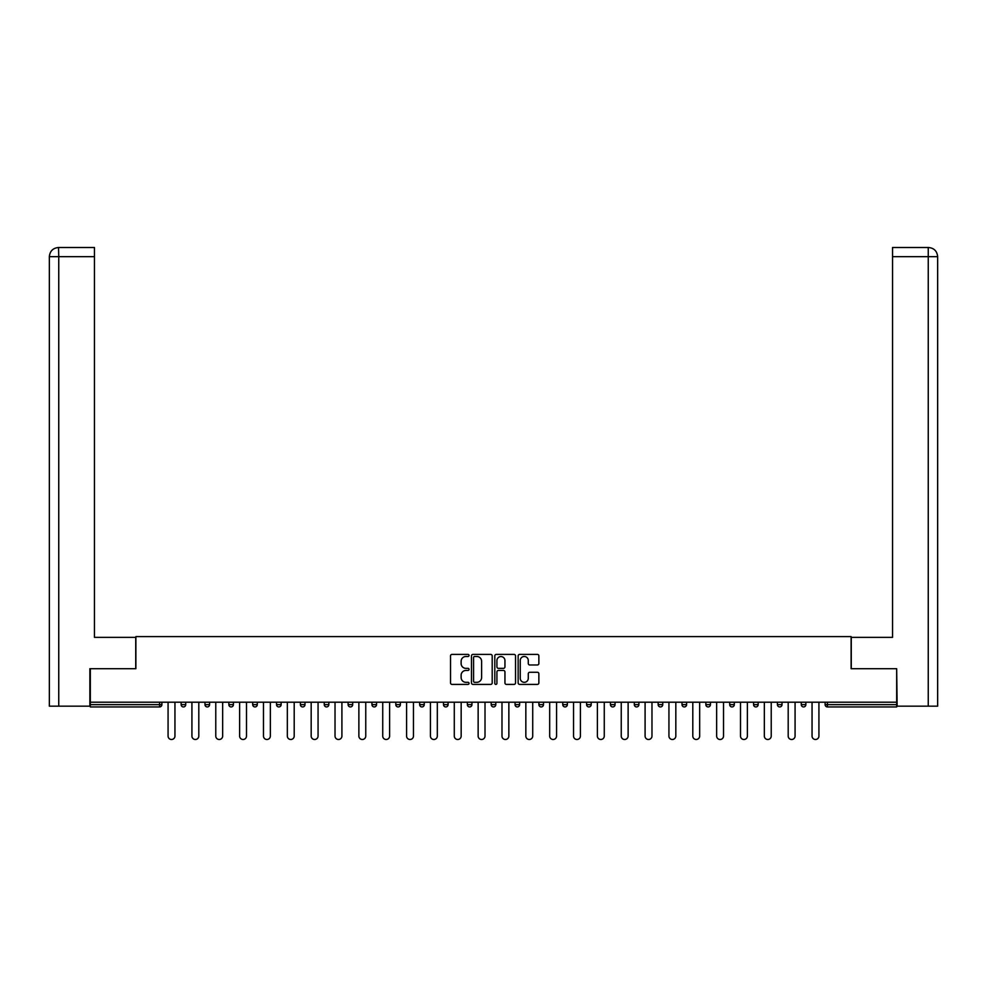 <?xml version="1.0" encoding="UTF-8"?>
<svg xmlns="http://www.w3.org/2000/svg" width="987" height="987" viewBox="0 0 987 987"><rect width="100%" height="100%" fill="white"/><g stroke="black" fill="none" stroke-linecap="round" stroke-linejoin="round"><path stroke-width="1.48" d="M469.035 655.442A1.049 1.049 0 0 0 467.986 654.393L452.046 654.393A1.505 1.505 0 0 0 450.541 655.899L450.541 682.905A1.505 1.505 0 0 0 452.046 684.41L467.986 684.41A1.049 1.049 0 0 0 469.035 683.362A1.049 1.049 0 0 0 467.986 682.313L465.926 682.313A4.799 4.799 0 0 1 461.126 677.501L461.126 675.256A4.799 4.799 0 0 1 465.926 670.457L467.986 670.457A1.049 1.049 0 0 0 469.035 669.396A1.049 1.049 0 0 0 467.986 668.347L465.926 668.347A4.799 4.799 0 0 1 461.126 663.548L461.126 661.302A4.799 4.799 0 0 1 465.926 656.491L467.986 656.491A1.049 1.049 0 0 0 469.035 655.442M537.36 664.979A1.505 1.505 0 0 0 538.865 663.474L538.865 655.899A1.505 1.505 0 0 0 537.36 654.393L519.655 654.393A1.505 1.505 0 0 0 518.15 655.899L518.15 682.905A1.505 1.505 0 0 0 519.655 684.41L537.36 684.41A1.505 1.505 0 0 0 538.865 682.905L538.865 673.751A1.505 1.505 0 0 0 537.36 672.258L529.785 672.258A1.505 1.505 0 0 0 528.279 673.751L528.279 678.291A4.01 4.01 0 0 1 524.27 682.313A4.01 4.01 0 0 1 520.248 678.291L520.248 660.513A4.01 4.01 0 0 1 524.27 656.491A4.01 4.01 0 0 1 528.279 660.513L528.279 663.474A1.505 1.505 0 0 0 529.785 664.979L537.36 664.979M58.751 706.174L49.35 706.174L49.35 256.669L58.751 256.669L58.529 247.503L94.456 247.503L94.456 256.669L58.751 256.669L58.751 706.174L89.866 706.174L89.866 668.717L135.885 668.717L135.885 636.603L851.115 636.603L851.115 668.717L896.677 668.717L896.677 702.201L90.323 702.201L90.323 704.644L159.586 704.644L159.586 702.201M90.323 668.717L90.323 702.201M492.192 655.899A1.505 1.505 0 0 0 490.687 654.393L472.983 654.393A1.505 1.505 0 0 0 471.478 655.899L471.478 682.905A1.505 1.505 0 0 0 472.983 684.41L490.687 684.41A1.505 1.505 0 0 0 492.192 682.905L492.192 655.899M496.313 654.393L514.017 654.393A1.505 1.505 0 0 1 515.522 655.899L515.522 682.905A1.505 1.505 0 0 1 514.017 684.41L506.442 684.41A1.505 1.505 0 0 1 504.949 682.905L504.949 671.95A1.505 1.505 0 0 0 503.444 670.457L498.41 670.457A1.505 1.505 0 0 0 496.917 671.95L496.917 683.362A1.049 1.049 0 0 1 495.869 684.41A1.049 1.049 0 0 1 494.808 683.362L494.808 655.899A1.505 1.505 0 0 1 496.313 654.393M161.88 702.201L161.88 704.644A2.295 2.295 0 0 1 159.586 706.939L90.323 706.939L90.323 704.644M896.677 702.201L896.677 706.939L827.414 706.939A2.295 2.295 0 0 1 825.12 704.644L825.12 702.201M181.139 702.201L181.139 704.644L181.139 702.201M159.586 706.939A2.295 2.295 0 0 0 161.88 704.644A2.295 2.295 0 0 1 159.586 706.939L159.586 704.644L161.88 704.644M183.434 706.939A2.295 2.295 0 0 1 181.139 704.644A2.295 2.295 0 0 0 183.434 706.939A2.295 2.295 0 0 0 185.729 704.644L185.729 702.201L185.729 704.644A2.295 2.295 0 0 1 183.434 706.939A2.295 2.295 0 0 1 181.139 704.644L185.729 704.644A2.295 2.295 0 0 1 183.434 706.939M204.988 702.201L204.988 704.644L204.988 702.201M209.577 702.201L209.577 704.644A2.295 2.295 0 0 1 207.282 706.939A2.295 2.295 0 0 1 204.988 704.644A2.295 2.295 0 0 0 207.282 706.939A2.295 2.295 0 0 0 209.577 704.644A2.295 2.295 0 0 1 207.282 706.939A2.295 2.295 0 0 1 204.988 704.644L209.577 704.644M228.848 702.201L228.848 704.644L228.848 702.201M233.425 702.201L233.425 704.644L233.425 702.201M252.697 704.644A2.295 2.295 0 0 0 254.991 706.939A2.295 2.295 0 0 0 257.286 704.644A2.295 2.295 0 0 1 254.991 706.939A2.295 2.295 0 0 0 257.286 704.644L257.286 702.201L257.286 704.644L252.697 704.644A2.295 2.295 0 0 0 254.991 706.939A2.295 2.295 0 0 1 252.697 704.644L252.697 702.201M276.545 704.644A2.295 2.295 0 0 0 278.84 706.939A2.295 2.295 0 0 0 281.135 704.644L281.135 702.201L281.135 704.644L276.545 704.644A2.295 2.295 0 0 0 278.84 706.939A2.295 2.295 0 0 1 276.545 704.644L276.545 702.201M304.983 702.201L304.983 704.644A2.295 2.295 0 0 1 302.688 706.939A2.295 2.295 0 0 1 300.393 704.644L300.393 702.201M326.537 706.939A2.295 2.295 0 0 0 328.831 704.644L328.831 702.201L328.831 704.644A2.295 2.295 0 0 1 326.537 706.939A2.295 2.295 0 0 1 324.254 704.644L324.254 702.201M348.103 702.201L348.103 704.644L348.103 702.201M352.692 702.201L352.692 704.644A2.295 2.295 0 0 1 350.397 706.939A2.295 2.295 0 0 1 348.103 704.644L352.692 704.644A2.295 2.295 0 0 1 350.397 706.939M376.54 702.201L376.54 704.644A2.295 2.295 0 0 1 374.246 706.939A2.295 2.295 0 0 1 371.951 704.644L371.951 702.201M398.094 706.939A2.295 2.295 0 0 0 400.389 704.644L400.389 702.201L400.389 704.644A2.295 2.295 0 0 1 398.094 706.939A2.295 2.295 0 0 1 395.799 704.644L395.799 702.201M424.237 702.201L424.237 704.644A2.295 2.295 0 0 1 421.942 706.939A2.295 2.295 0 0 1 419.648 704.644L419.648 702.201M443.508 702.201L443.508 704.644L443.508 702.201M448.086 702.201L448.086 704.644A2.295 2.295 0 0 1 445.803 706.939A2.295 2.295 0 0 1 443.508 704.644L448.086 704.644A2.295 2.295 0 0 1 445.803 706.939M471.946 702.201L471.946 704.644L467.357 704.644A2.295 2.295 0 0 0 469.652 706.939A2.295 2.295 0 0 1 467.357 704.644L467.357 702.201M493.5 706.939A2.295 2.295 0 0 0 495.795 704.644L495.795 702.201L495.795 704.644A2.295 2.295 0 0 1 493.5 706.939A2.295 2.295 0 0 1 491.205 704.644L491.205 702.201M519.643 702.201L519.643 704.644A2.295 2.295 0 0 1 517.348 706.939A2.295 2.295 0 0 1 515.054 704.644L515.054 702.201M538.914 702.201L538.914 704.644L538.914 702.201M543.492 702.201L543.492 704.644A2.295 2.295 0 0 1 541.197 706.939A2.295 2.295 0 0 1 538.914 704.644L543.492 704.644A2.295 2.295 0 0 1 541.197 706.939M567.352 702.201L567.352 704.644A2.295 2.295 0 0 1 565.058 706.939A2.295 2.295 0 0 1 562.763 704.644L562.763 702.201M586.611 704.644L591.201 704.644A2.295 2.295 0 0 1 588.906 706.939A2.295 2.295 0 0 0 591.201 704.644L591.201 702.201L591.201 704.644A2.295 2.295 0 0 1 588.906 706.939A2.295 2.295 0 0 1 586.611 704.644L586.611 702.201M615.049 702.201L615.049 704.644A2.295 2.295 0 0 1 612.754 706.939A2.295 2.295 0 0 1 610.459 704.644L610.459 702.201M634.308 702.201L634.308 704.644L634.308 702.201M638.897 702.201L638.897 704.644L638.897 702.201M658.169 702.201L658.169 704.644L658.169 702.201M662.746 702.201L662.746 704.644A2.295 2.295 0 0 1 660.463 706.939A2.295 2.295 0 0 1 658.169 704.644L662.746 704.644A2.295 2.295 0 0 1 660.463 706.939M682.017 702.201L682.017 704.644L682.017 702.201M686.607 702.201L686.607 704.644L686.607 702.201M705.865 702.201L705.865 704.644L705.865 702.201M710.455 702.201L710.455 704.644A2.295 2.295 0 0 1 708.16 706.939A2.295 2.295 0 0 1 705.865 704.644A2.295 2.295 0 0 0 708.16 706.939A2.295 2.295 0 0 0 710.455 704.644A2.295 2.295 0 0 1 708.16 706.939A2.295 2.295 0 0 1 705.865 704.644L710.455 704.644M734.303 702.201L734.303 704.644A2.295 2.295 0 0 1 732.009 706.939A2.295 2.295 0 0 1 729.714 704.644L729.714 702.201M758.152 702.201L758.152 704.644L753.574 704.644A2.295 2.295 0 0 0 755.857 706.939A2.295 2.295 0 0 1 753.574 704.644L753.574 702.201M782.012 702.201L782.012 704.644A2.295 2.295 0 0 1 779.718 706.939A2.295 2.295 0 0 1 777.423 704.644L777.423 702.201M801.271 702.201L801.271 704.644L801.271 702.201M805.861 702.201L805.861 704.644A2.295 2.295 0 0 1 803.566 706.939A2.295 2.295 0 0 1 801.271 704.644A2.295 2.295 0 0 0 803.566 706.939A2.295 2.295 0 0 1 801.271 704.644L805.861 704.644A2.295 2.295 0 0 1 803.566 706.939M231.143 706.939A2.295 2.295 0 0 1 228.848 704.644A2.295 2.295 0 0 0 231.143 706.939A2.295 2.295 0 0 0 233.425 704.644A2.295 2.295 0 0 1 231.143 706.939A2.295 2.295 0 0 1 228.848 704.644L233.425 704.644A2.295 2.295 0 0 1 231.143 706.939M469.652 706.939A2.295 2.295 0 0 0 471.946 704.644A2.295 2.295 0 0 1 469.652 706.939A2.295 2.295 0 0 1 467.357 704.644M636.603 706.939A2.295 2.295 0 0 1 634.308 704.644L638.897 704.644A2.295 2.295 0 0 1 636.603 706.939A2.295 2.295 0 0 0 638.897 704.644A2.295 2.295 0 0 1 636.603 706.939M684.312 706.939A2.295 2.295 0 0 1 682.017 704.644A2.295 2.295 0 0 0 684.312 706.939A2.295 2.295 0 0 0 686.607 704.644A2.295 2.295 0 0 1 684.312 706.939A2.295 2.295 0 0 1 682.017 704.644L686.607 704.644M755.857 706.939A2.295 2.295 0 0 0 758.152 704.644A2.295 2.295 0 0 1 755.857 706.939A2.295 2.295 0 0 1 753.574 704.644M474.624 656.491A1.049 1.049 0 0 0 473.575 657.552L473.575 681.252A1.049 1.049 0 0 0 474.624 682.313L476.807 682.313A4.799 4.799 0 0 0 481.607 677.501L481.607 661.302A4.799 4.799 0 0 0 476.807 656.491L474.624 656.491M504.949 660.587A4.01 4.01 0 0 0 500.927 656.565A4.01 4.01 0 0 0 496.917 660.587L496.917 666.854A1.505 1.505 0 0 0 498.41 668.347L503.444 668.347A1.505 1.505 0 0 0 504.949 666.854L504.949 660.587M168.074 736.068L168.074 702.201L168.074 736.068A3.442 3.442 0 0 0 171.516 739.497A3.442 3.442 0 0 0 174.946 736.068L174.946 702.201M135.737 668.717L135.737 637.368L94.456 637.368L94.456 256.669M49.35 256.669L49.35 614.432L49.35 256.669C49.905 251.105 52.953 248.045 58.517 247.503C52.94 248.045 49.893 251.105 49.35 256.669L49.35 614.432M851.263 668.717L851.263 637.368L892.544 637.368L892.544 247.503L928.471 247.503L892.544 247.503M937.65 614.432L937.65 256.669L937.65 706.174L897.134 706.174L896.677 668.717M928.249 247.503L926.188 247.503L928.249 247.503L928.249 256.669L892.544 256.669M928.249 706.174L928.249 256.669L937.65 256.669C937.095 251.105 934.047 248.045 928.483 247.503M191.922 736.068L191.922 702.201L191.922 736.068A3.442 3.442 0 0 0 195.364 739.497A3.442 3.442 0 0 0 198.806 736.068L198.806 702.201M215.771 736.068L215.771 702.201L215.771 736.068A3.442 3.442 0 0 0 219.213 739.497A3.442 3.442 0 0 0 222.655 736.068L222.655 702.201M239.619 736.068L239.619 702.201L239.619 736.068A3.442 3.442 0 0 0 243.061 739.497A3.442 3.442 0 0 0 246.503 736.068L246.503 702.201M263.48 736.068L263.48 702.201L263.48 736.068A3.442 3.442 0 0 0 266.909 739.497A3.442 3.442 0 0 0 270.352 736.068L270.352 702.201M287.328 736.068L287.328 702.201L287.328 736.068A3.442 3.442 0 0 0 290.77 739.497A3.442 3.442 0 0 0 294.2 736.068L294.2 702.201M311.176 736.068L311.176 702.201L311.176 736.068A3.442 3.442 0 0 0 314.619 739.497A3.442 3.442 0 0 0 318.061 736.068L318.061 702.201M335.025 736.068L335.025 702.201L335.025 736.068A3.442 3.442 0 0 0 338.467 739.497A3.442 3.442 0 0 0 341.909 736.068L341.909 702.201M358.873 736.068L358.873 702.201L358.873 736.068A3.442 3.442 0 0 0 362.315 739.497A3.442 3.442 0 0 0 365.758 736.068L365.758 702.201M382.734 736.068L382.734 702.201L382.734 736.068A3.442 3.442 0 0 0 386.176 739.497A3.442 3.442 0 0 0 389.606 736.068L389.606 702.201M406.582 736.068L406.582 702.201L406.582 736.068A3.442 3.442 0 0 0 410.024 739.497A3.442 3.442 0 0 0 413.467 736.068L413.467 702.201M430.431 736.068L430.431 702.201L430.431 736.068A3.442 3.442 0 0 0 433.873 739.497A3.442 3.442 0 0 0 437.315 736.068L437.315 702.201M454.279 736.068L454.279 702.201L454.279 736.068A3.442 3.442 0 0 0 457.721 739.497A3.442 3.442 0 0 0 461.163 736.068L461.163 702.201M478.14 736.068L478.14 702.201L478.14 736.068A3.442 3.442 0 0 0 481.57 739.497A3.442 3.442 0 0 0 485.012 736.068L485.012 702.201M501.988 736.068L501.988 702.201L501.988 736.068A3.442 3.442 0 0 0 505.43 739.497A3.442 3.442 0 0 0 508.86 736.068L508.86 702.201M525.837 736.068L525.837 702.201L525.837 736.068A3.442 3.442 0 0 0 529.279 739.497A3.442 3.442 0 0 0 532.721 736.068L532.721 702.201M549.685 736.068L549.685 702.201L549.685 736.068A3.442 3.442 0 0 0 553.127 739.497A3.442 3.442 0 0 0 556.569 736.068L556.569 702.201M573.533 736.068L573.533 702.201L573.533 736.068A3.442 3.442 0 0 0 576.976 739.497A3.442 3.442 0 0 0 580.418 736.068L580.418 702.201M597.394 736.068L597.394 702.201L597.394 736.068A3.442 3.442 0 0 0 600.824 739.497A3.442 3.442 0 0 0 604.266 736.068L604.266 702.201M621.242 736.068L621.242 702.201L621.242 736.068A3.442 3.442 0 0 0 624.685 739.497A3.442 3.442 0 0 0 628.127 736.068L628.127 702.201M645.091 736.068L645.091 702.201L645.091 736.068A3.442 3.442 0 0 0 648.533 739.497A3.442 3.442 0 0 0 651.975 736.068L651.975 702.201M668.939 736.068L668.939 702.201L668.939 736.068A3.442 3.442 0 0 0 672.381 739.497A3.442 3.442 0 0 0 675.824 736.068L675.824 702.201M692.8 736.068L692.8 702.201L692.8 736.068A3.442 3.442 0 0 0 696.23 739.497A3.442 3.442 0 0 0 699.672 736.068L699.672 702.201M716.648 736.068L716.648 702.201L716.648 736.068A3.442 3.442 0 0 0 720.091 739.497A3.442 3.442 0 0 0 723.52 736.068L723.52 702.201M740.497 736.068L740.497 702.201L740.497 736.068A3.442 3.442 0 0 0 743.939 739.497A3.442 3.442 0 0 0 747.381 736.068L747.381 702.201M764.345 736.068L764.345 702.201L764.345 736.068A3.442 3.442 0 0 0 767.787 739.497A3.442 3.442 0 0 0 771.229 736.068L771.229 702.201M788.194 736.068L788.194 702.201L788.194 736.068A3.442 3.442 0 0 0 791.636 739.497A3.442 3.442 0 0 0 795.078 736.068L795.078 702.201M812.054 736.068L812.054 702.201L812.054 736.068A3.442 3.442 0 0 0 815.484 739.497A3.442 3.442 0 0 0 818.926 736.068L818.926 702.201M827.414 702.201L827.414 704.644L896.677 704.644M825.12 704.644L827.414 704.644L827.414 706.939M278.84 706.939A2.295 2.295 0 0 0 281.135 704.644M302.688 706.939A2.295 2.295 0 0 0 304.983 704.644L300.393 704.644M328.831 704.644L324.254 704.644M374.246 706.939A2.295 2.295 0 0 0 376.54 704.644L371.951 704.644M400.389 704.644L395.799 704.644M421.942 706.939A2.295 2.295 0 0 0 424.237 704.644L419.648 704.644M495.795 704.644L491.205 704.644M517.348 706.939A2.295 2.295 0 0 0 519.643 704.644L515.054 704.644M565.058 706.939A2.295 2.295 0 0 0 567.352 704.644L562.763 704.644M612.754 706.939A2.295 2.295 0 0 0 615.049 704.644L610.459 704.644M732.009 706.939A2.295 2.295 0 0 0 734.303 704.644L729.714 704.644M779.718 706.939A2.295 2.295 0 0 0 782.012 704.644L777.423 704.644"/></g></svg>
